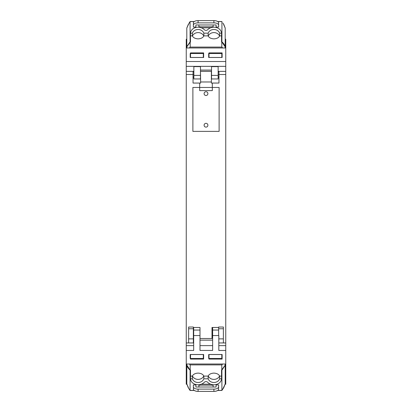 <?xml version="1.0" encoding="UTF-8"?>
<svg xmlns="http://www.w3.org/2000/svg" width="412" height="412" viewBox="0 0 412 412"><rect width="100%" height="100%" fill="white"/><g stroke="black" fill="none" stroke-linecap="round" stroke-linejoin="round"><path stroke-width="0.62" d="M186.801 38.8L186.564 39.248M225.199 38.8L225.436 39.248M186.863 384.236L186.25 384.236L186.25 345.627L193.676 345.627M225.137 384.236L225.75 384.236L225.75 372.731L225.199 372.731M221.8 358.481L221.8 354.526L208.688 354.526L208.688 358.481L221.8 358.481L221.8 359.079L209.002 359.079L222.12 359.079L222.12 354.485L209.002 354.485L209.002 359.079M203.312 356.019L203.631 356.019M203.312 358.481L203.312 354.526L190.2 354.526L190.2 358.481L203.312 358.481L203.312 359.079L190.514 359.079L190.514 354.485L203.631 354.485L203.631 359.079L190.514 359.079M222.12 356.019L221.8 356.019M186.801 372.731L186.25 372.731M225.75 372.731L225.75 342.949L218.813 342.949M186.801 39.248L186.25 39.248L186.25 74.52L193.043 74.52L193.043 83.054L200.629 83.054L200.629 81.978L211.371 81.978L211.371 83.054L218.957 83.054L218.957 71.889L218.144 71.889M218.144 71.364L225.75 71.364L225.75 39.248L225.199 39.248M221.8 55.96L222.12 55.96M203.312 53.503L203.312 57.459L190.2 57.459L190.2 53.503L203.312 53.503L203.312 52.901L190.514 52.901L190.514 57.495L203.631 57.495L203.631 52.901L190.514 52.901M203.631 55.96L203.312 55.96M209.002 52.901L209.002 57.495L222.12 57.495L222.12 52.901L209.002 52.901L221.8 52.901L221.8 57.459L222.12 57.459M221.8 53.503L208.688 53.503L208.688 57.459L221.8 57.459M190.468 35.854L190.473 33.171A7.061 6.159 -0 0 1 193.8 28.268A7.061 6.159 -0 0 1 193.825 28.253A8.183 7.143 -0 0 1 198.1 27.202A8.194 7.148 -0 0 1 204.424 29.803A2.204 1.921 180 0 0 207.669 29.71A8.194 7.148 -0 0 1 213.9 27.202A8.194 7.148 -0 0 1 218.18 28.253A7.061 6.159 -0 0 1 221.527 33.171L221.532 35.885L219.658 35.885C218.757 37.708 216.836 38.702 213.9 38.872C210.965 38.702 209.049 37.708 208.142 35.885L203.858 35.885L203.837 33.171A6.005 5.238 -0 0 0 198.1 29.479A6.005 5.238 -0 0 0 193.8 31.06A6.005 5.238 -0 0 0 192.363 33.171L192.342 35.885L190.468 35.885L190.468 41.839L186.888 46.726L186.893 47.977M203.858 35.885C202.951 37.708 201.035 38.702 198.1 38.872C195.164 38.702 193.243 37.708 192.342 35.885M203.765 36.081A6.005 5.238 -0 0 0 198.1 32.584A6.005 5.238 -0 0 0 192.435 36.081M219.658 35.885L219.637 33.171A6.005 5.238 -0 0 0 219.416 32.646A6.005 5.238 -0 0 0 210.481 30.411A6.005 5.238 -0 0 0 208.163 33.171L208.142 35.885M219.565 36.081A6.005 5.238 -0 0 0 213.9 32.584A6.005 5.238 -0 0 0 208.235 36.081M222.758 47.977L221.805 47.081L190.195 47.081L190.195 41.839M190.195 47.081L189.242 47.977M221.805 47.081L221.805 41.839L225.112 46.726L225.107 47.977M221.805 41.839L221.532 41.839L221.532 35.885L221.532 41.839L221.893 41.839A27.63 13.498 0 0 1 225.199 46.726L225.199 47.977M223.639 24.483L225.199 28.057L225.199 46.726M188.526 24.293L186.801 28.057L186.801 46.726L190.107 41.839L190.066 21.517L194.32 21.517M194.201 21.599L190.107 21.599L188.361 24.483M188.346 24.293L186.801 28.057M186.801 47.977L186.801 46.726M221.893 41.839L221.934 21.517L217.68 21.517M222.866 23.005L223.731 24.262L225.199 28.057M190.468 35.885L190.468 41.839L190.107 41.839M198.888 27.233L198.888 24.952L195.885 24.952L195.885 27.47L195.885 27.058L193.357 27.058L193.357 25.178A4.738 2.317 0 0 1 198.1 22.861L213.9 22.861A4.738 2.317 0 0 1 218.643 25.178L218.643 27.058L216.115 27.058L216.115 27.47L216.115 24.952L213.112 24.952L213.112 27.233M198.888 24.972L213.112 24.972M193.357 25.178L193.444 22.48A4.738 2.317 180 0 1 198.1 20.6L213.9 20.6A4.738 2.317 0 0 1 218.556 22.48L218.643 25.178M190.107 21.599L189.134 23.005M195.885 27.47L195.885 27.058M221.532 376.13L221.527 378.808A7.061 6.159 180 0 1 218.2 383.716A7.061 6.159 180 0 1 218.175 383.727A8.183 7.143 180 0 1 213.9 384.777A8.194 7.148 180 0 1 207.576 382.176A2.204 1.921 -0 0 0 204.331 382.274A8.194 7.148 180 0 1 198.1 384.777A8.194 7.148 180 0 1 193.82 383.727A7.061 6.159 180 0 1 190.473 378.808L190.468 376.094L192.342 376.094C193.243 374.271 195.164 373.277 198.1 373.107C201.035 373.277 202.951 374.271 203.858 376.094L208.142 376.094L208.163 378.808A6.005 5.238 180 0 0 213.9 382.501A6.005 5.238 180 0 0 218.2 380.92A6.005 5.238 180 0 0 219.637 378.808L219.658 376.094L221.532 376.094L221.532 370.146L225.112 365.253L225.107 364.007M208.142 376.094C209.049 374.271 210.965 373.277 213.9 373.107C216.836 373.277 218.757 374.271 219.658 376.094M208.235 375.899A6.005 5.238 180 0 0 213.9 379.401A6.005 5.238 180 0 0 219.565 375.899M192.342 376.094L192.363 378.808A6.005 5.238 180 0 0 192.584 379.339A6.005 5.238 180 0 0 201.52 381.569A6.005 5.238 180 0 0 203.837 378.808L203.858 376.094M192.435 375.899A6.005 5.238 180 0 0 198.1 379.401A6.005 5.238 180 0 0 203.765 375.899M189.242 364.007L190.195 364.898L221.805 364.898L221.805 370.146M221.805 364.898L222.758 364.007M190.195 364.898L190.195 370.146L186.888 365.253L186.893 364.007M190.195 370.146L190.468 370.146L190.468 376.094L190.468 370.146L190.107 370.146A27.63 13.498 180 0 1 186.801 365.253L186.801 364.007M188.361 387.496L186.801 383.922L186.801 365.253M223.474 387.692L225.199 383.943L225.199 365.253L221.893 370.146L221.903 390.463M217.799 390.385L221.893 390.385L223.639 387.496M223.654 387.692L225.199 383.922L223.731 387.738L221.893 390.401L222.866 388.979M225.199 364.007L225.199 365.253M190.107 370.146L190.066 390.463L194.32 390.463L190.066 390.483L188.269 387.738L186.801 383.922L188.269 387.723L189.134 388.979M221.532 376.094L221.532 370.146L221.893 370.146M213.112 384.746L213.112 387.028L216.115 387.028L216.115 384.514L216.115 384.921L218.643 384.921L218.643 386.806A4.738 2.317 180 0 1 213.9 389.119L198.1 389.119A4.738 2.317 180 0 1 193.357 386.806L193.357 384.921L195.885 384.921L195.885 384.514L195.885 387.028L198.888 387.028L198.888 384.746M213.112 387.007L198.888 387.007M217.711 390.463A4.738 2.317 0 0 1 213.9 391.4L198.1 391.379A4.738 2.317 180 0 1 193.444 389.505L193.357 386.806M198.1 389.119L198.1 391.379L213.9 391.379A4.738 2.317 0 0 0 218.556 389.505L218.643 386.806M193.357 386.76L193.357 385.936M198.1 391.4A4.738 2.317 180 0 1 194.289 390.463M222.12 354.892L221.8 354.892M222.12 57.088L221.8 57.088M193.856 66.631L200.469 66.631L200.469 78.965L193.856 78.965L193.856 66.631M211.531 70.081L200.469 70.081M211.531 66.631L218.144 66.631L218.144 78.965L211.531 78.965L211.531 66.631M186.25 47.977L225.75 47.977M225.75 364.007L186.25 364.007M225.75 350.452L218.813 350.452L218.813 335.564L212.638 335.564L212.638 350.442L199.995 350.442L199.995 335.564L193.676 335.564L193.676 350.452L186.25 350.452M193.676 340.132L193.357 340.132M199.995 340.132L212.638 340.132M186.25 74.52L186.25 345.627M193.676 327.473L193.676 335.564M193.676 330.048L199.995 330.048L199.995 335.564M199.995 330.048L199.995 327.473L193.357 327.473M212.638 327.473L212.638 335.564M221.8 358.157L222.12 358.157M221.8 53.823L222.12 53.823M203.631 53.823L203.312 53.823M203.631 358.157L203.312 358.157M199.681 83.054L199.681 87.452L192.883 87.452L192.883 131.382L219.117 131.382L219.117 87.452L212.319 87.452L212.319 83.054M186.25 342.949L188.619 342.949L188.619 338.87L193.357 338.87L193.357 327.025L188.619 327.025L188.619 338.87M199.995 338.504L212.005 338.504L212.005 333.251C212.005 336.022 212.005 336.022 212.005 333.251L212.005 327.473L218.643 327.473M223.381 342.949L223.381 327.025L218.643 327.025L218.643 335.564M225.75 71.364L225.75 342.949M212.319 87.452L212.319 90.614L199.681 90.614L199.681 87.452L212.319 87.452M211.531 71.364L211.531 71.889M188.619 342.949L193.357 342.949L193.357 338.87M206 95.512A1.895 1.895 0 0 0 207.895 93.617A1.895 1.895 0 0 0 206 91.722A1.895 1.895 0 0 0 204.105 93.617A1.895 1.895 0 0 0 206 95.512M206 123.322A1.895 1.895 0 0 0 204.105 125.217A1.895 1.895 0 0 0 206 127.117A1.895 1.895 0 0 0 207.895 125.217A1.895 1.895 0 0 0 206 123.322M200.469 71.889L200.629 71.364L211.371 71.364L211.371 81.978M218.144 77.683L218.957 77.683M218.144 76.781L218.957 76.781M218.144 74.52L225.75 74.52M200.629 81.978L200.469 71.364M193.856 76.781L193.043 76.781M193.856 74.52L193.043 74.52L193.043 71.889L193.856 71.889M193.856 77.683L193.043 77.683M193.856 71.364L186.25 71.364M203.837 33.171L208.163 33.171M221.527 33.171L219.637 33.171M190.473 33.171L192.363 33.171M201.38 27.8L210.62 27.8M213.112 26.811L198.888 26.811M198.1 20.6L198.1 22.861M213.9 20.6L213.9 22.861M221.893 21.599L217.799 21.599M208.163 378.808L203.837 378.808M190.473 378.808L192.363 378.808M221.527 378.808L219.637 378.808M210.62 384.18L201.38 384.18M198.888 385.174L213.112 385.174M213.9 391.4L213.9 389.119M190.107 390.385L194.201 390.385M221.8 354.526L222.12 354.526M186.25 66.353L225.75 66.353M225.75 61.527L186.25 61.527M218.813 345.627L225.75 345.627M211.531 75.406L218.144 75.406M211.531 70.117L200.469 70.117M193.856 75.406L200.469 75.406M199.995 345.627L212.638 345.627M212.638 330.048L218.643 330.048M218.643 328.755L223.381 328.755M193.357 328.755L188.619 328.755M218.813 338.87L223.381 338.87M217.68 390.463L221.934 390.463L217.68 390.483M212.005 335.317A4.898 4.898 0 0 0 212.638 334.534M212.638 329.198A4.898 4.898 0 0 0 212.005 328.416"/></g></svg>
